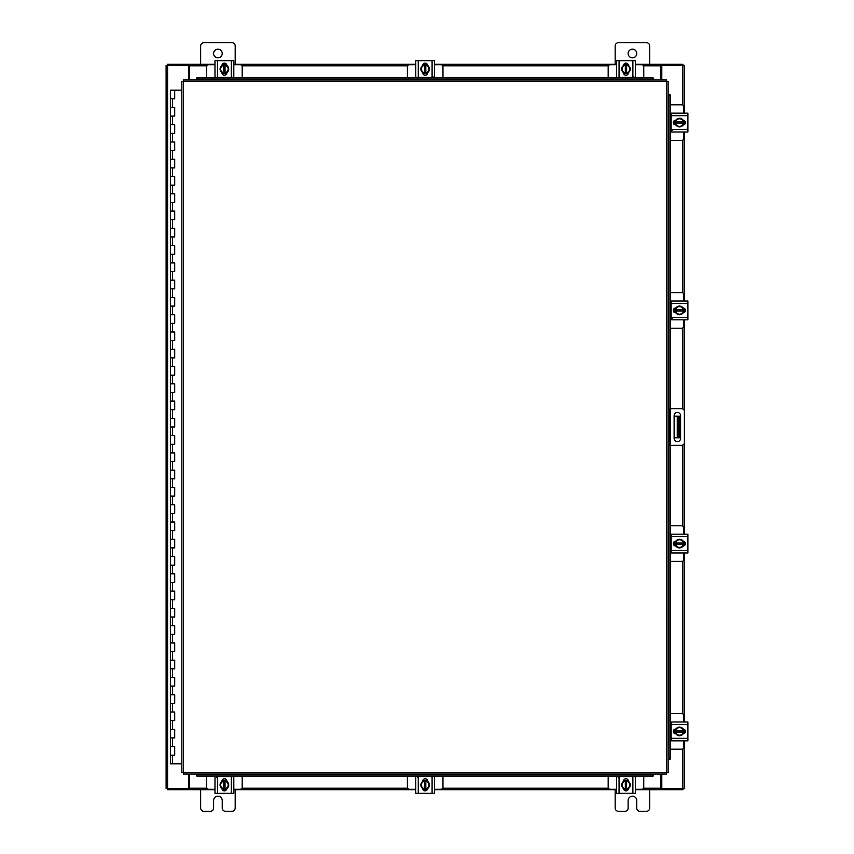 <?xml version="1.0" encoding="UTF-8"?>
<svg xmlns="http://www.w3.org/2000/svg" width="854" height="854" viewBox="0 0 854 854"><rect width="100%" height="100%" fill="white"/><g stroke="black" fill="none" stroke-linecap="round" stroke-linejoin="round"><path stroke-width="1.28" d="M170.501 746.535L174.696 746.535L170.501 746.535M174.429 755.171L170.373 755.171L174.696 755.171L174.429 746.535M170.501 729.263L174.696 729.263L170.501 729.263M174.429 737.899L170.373 737.899L174.696 737.899L174.429 729.263M170.501 711.99L174.696 711.99L170.501 711.99M174.429 720.627L170.373 720.627L174.696 720.627L174.429 711.99M170.501 694.718L174.696 694.718L170.501 694.718M174.429 703.354L170.373 703.354L174.696 703.354L174.429 694.718M170.501 677.446L174.696 677.446L170.501 677.446M174.429 686.082L170.373 686.082L174.696 686.082L174.429 677.446M170.501 660.174L174.696 660.174L170.501 660.174M174.429 668.81L170.373 668.81L174.696 668.81L174.429 660.174M170.501 642.902L174.696 642.902L170.501 642.902M174.429 651.538L170.373 651.538L174.696 651.538L174.429 642.902M170.501 625.63L174.696 625.63L170.501 625.63M174.429 634.266L170.373 634.266L174.696 634.266L174.429 625.63M170.501 608.358L174.696 608.358L170.501 608.358M174.429 616.994L170.373 616.994L174.696 616.994L174.429 608.358M170.501 591.085L174.696 591.085L170.501 591.085M174.429 599.721L170.373 599.721L174.696 599.721L174.429 591.085M170.501 573.813L174.696 573.813L170.501 573.813M174.429 582.449L170.373 582.449L174.696 582.449L174.429 573.813M170.501 556.541L174.696 556.541L170.501 556.541M174.429 565.177L170.373 565.177L174.696 565.177L174.429 556.541M170.501 539.269L174.696 539.269L170.501 539.269M174.429 547.905L170.373 547.905L174.696 547.905L174.429 539.269M170.501 521.997L174.696 521.997L170.501 521.997M174.429 530.633L170.373 530.633L174.696 530.633L174.429 521.997M170.501 504.725L174.696 504.725L170.501 504.725M174.429 513.361L170.373 513.361L174.696 513.361L174.429 504.725M170.501 487.453L174.696 487.453L170.501 487.453M174.429 496.089L170.373 496.089L174.696 496.089L174.429 487.453M170.501 470.18L174.696 470.18L170.501 470.18M174.429 478.816L170.373 478.816L174.696 478.816L174.429 470.18M170.501 452.908L174.696 452.908L170.501 452.908M174.429 461.544L170.373 461.544L174.696 461.544L174.429 452.908M170.501 435.636L174.696 435.636L170.501 435.636M174.429 444.272L170.373 444.272L174.696 444.272L174.429 435.636M170.501 418.364L174.696 418.364L170.501 418.364M174.429 427L170.373 427L174.696 427L174.429 418.364M170.501 401.092L174.696 401.092L170.501 401.092M174.429 409.728L170.373 409.728L174.696 409.728L174.429 401.092M170.501 383.82L174.696 383.82L170.501 383.82M174.429 392.456L170.373 392.456L174.696 392.456L174.429 383.82M170.501 366.547L174.696 366.547L170.501 366.547M174.429 375.184L170.373 375.184L174.696 375.184L174.429 366.547M170.501 349.275L174.696 349.275L170.501 349.275M174.429 357.911L170.373 357.911L174.696 357.911L174.429 349.275M170.501 332.003L174.696 332.003L170.501 332.003M174.429 340.639L170.373 340.639L174.696 340.639L174.429 332.003M170.501 314.731L174.696 314.731L170.501 314.731M174.429 323.367L170.373 323.367L174.696 323.367L174.429 314.731M170.501 297.459L174.696 297.459L170.501 297.459M174.429 306.095L170.373 306.095L174.696 306.095L174.429 297.459M170.501 280.187L174.696 280.187L170.501 280.187M174.429 288.823L170.373 288.823L174.696 288.823L174.429 280.187M170.501 262.915L174.696 262.915L170.501 262.915M174.429 271.551L170.373 271.551L174.696 271.551L174.429 262.915M170.501 245.642L174.696 245.642L170.501 245.642M174.429 254.278L170.373 254.278L174.696 254.278L174.429 245.642M170.501 228.37L174.696 228.37L170.501 228.37M174.429 237.006L170.373 237.006L174.696 237.006L174.429 228.37M170.501 211.098L174.696 211.098L170.501 211.098M174.429 219.734L170.373 219.734L174.696 219.734L174.429 211.098M170.501 193.826L174.696 193.826L170.501 193.826M174.429 202.462L170.373 202.462L174.696 202.462L174.429 193.826M170.501 176.554L174.696 176.554L170.501 176.554M174.429 185.19L170.373 185.19L174.696 185.19L174.429 176.554M170.501 159.282L174.696 159.282L170.501 159.282M174.429 167.918L170.373 167.918L174.696 167.918L174.429 159.282M170.501 142.01L174.696 142.01L170.501 142.01M174.429 150.646L170.373 150.646L174.696 150.646L174.429 142.01M170.501 124.737L174.696 124.737L170.501 124.737M174.429 133.373L170.373 133.373L174.696 133.373L174.429 124.737M170.501 107.465L174.696 107.465L170.501 107.465M174.429 116.101L170.373 116.101L174.696 116.101L174.429 107.465M174.568 90.193L170.501 90.193M174.429 98.829L170.373 98.829L174.696 98.829L174.696 90.193L181.827 90.193M170.373 90.193L170.373 763.807L181.827 763.807M628.128 53.492A4.313 4.313 0 0 0 632.44 57.816A4.313 4.313 0 0 0 636.764 53.492A4.313 4.313 0 0 0 632.44 49.18A4.313 4.313 0 0 0 628.128 53.492M649.713 64.285L649.713 45.977A3.277 3.277 0 0 0 646.435 42.7L618.456 42.7A3.277 3.277 0 0 0 615.168 45.977L615.168 64.285M615.168 789.715L615.168 808.023A3.277 3.277 0 0 0 618.456 811.3L624.84 811.3A3.277 3.277 0 0 0 628.128 808.023L628.128 800.508A4.313 4.313 0 0 1 632.44 796.184A4.313 4.313 0 0 1 636.764 800.508L636.764 808.023A3.277 3.277 0 0 0 640.041 811.3L646.435 811.3A3.277 3.277 0 0 0 649.713 808.023L649.713 789.715M668.138 408.692L681.684 408.692A2.69 2.69 0 0 1 684.374 411.382L684.374 442.618A2.69 2.69 0 0 1 681.684 445.308L668.138 445.308M669.867 445.308L669.867 408.692M680.595 438.39L680.595 415.717A3.235 3.235 0 0 0 677.35 412.471A3.235 3.235 0 0 0 674.116 415.717L674.116 438.39A3.235 3.235 0 0 0 677.35 441.625A3.235 3.235 0 0 0 680.595 438.39M679.506 437.792L677.254 437.792L677.254 416.208L679.506 416.208L679.506 437.792M674.116 437.792L677.254 437.792M679.506 420.52L678.119 420.52L678.119 433.48L679.506 433.48M674.116 416.208L677.254 416.208M678.119 437.792L678.119 433.48M678.119 420.52L678.119 416.208M213.596 53.492A4.313 4.313 0 0 0 217.919 57.816A4.313 4.313 0 0 0 222.232 53.492A4.313 4.313 0 0 0 217.919 49.18A4.313 4.313 0 0 0 213.596 53.492M235.192 64.285L235.192 45.977A3.277 3.277 0 0 0 231.904 42.7L203.925 42.7A3.277 3.277 0 0 0 200.647 45.977L200.647 64.285M200.647 789.715L200.647 808.023A3.277 3.277 0 0 0 203.925 811.3L210.319 811.3A3.277 3.277 0 0 0 213.596 808.023L213.596 800.508A4.313 4.313 0 0 1 217.919 796.184A4.313 4.313 0 0 1 222.232 800.508L222.232 808.023A3.277 3.277 0 0 0 225.52 811.3L231.904 811.3A3.277 3.277 0 0 0 235.192 808.023L235.192 789.715M670.593 328.203L681.77 328.203A2.071 2.071 0 0 0 683.84 326.132L683.84 319.823M683.84 301.003L683.84 294.694A2.071 2.071 0 0 0 681.77 292.623L670.593 292.623M671.148 301.259L670.593 301.259M670.593 319.567L671.148 319.567M684.097 308.251L684.097 312.575M674.948 312.713L674.948 308.123M683.296 308.326A4.313 4.313 0 0 1 683.296 312.5M683.221 312.639A4.313 4.313 0 0 1 679.603 314.731M679.442 314.731A4.313 4.313 0 0 1 675.824 312.639M675.738 312.5A4.313 4.313 0 0 1 675.738 308.326M675.824 308.187A4.313 4.313 0 0 1 679.442 306.095M679.603 306.095A4.313 4.313 0 0 1 683.221 308.187M681.577 307.237A3.779 3.779 0 0 1 683.253 309.767L683.296 308.241A4.366 4.366 0 0 0 683.296 308.23L679.517 306.052L675.749 308.23A4.366 4.366 0 0 1 675.749 308.23L675.738 311.059L683.253 311.059A3.779 3.779 0 0 1 681.577 313.589L679.517 314.774L675.749 312.596L675.792 311.059A3.779 3.779 0 0 0 677.468 313.589M677.468 307.237A3.779 3.779 0 0 0 675.792 309.767L683.296 309.767L683.296 312.596L681.577 313.589M677.809 307.045A3.779 3.779 0 0 1 681.236 307.045M681.236 313.781A3.779 3.779 0 0 1 677.809 313.781M683.093 307.984A2.423 2.423 0 0 1 685.431 310.418A2.423 2.423 0 0 1 683.093 312.842M672.183 318.19L671.148 318.19M671.148 303.501L671.148 301.003L687.897 301.003L687.897 303.501L671.148 303.501L671.148 317.325L687.897 317.325L687.897 319.823L671.148 319.823L671.148 317.325M675.952 312.842L675.727 312.842A2.423 2.423 0 0 1 673.304 310.418A2.423 2.423 0 0 1 675.727 307.984L675.952 307.984M687.897 303.501L687.897 317.325M670.593 140.376L681.77 140.376A2.071 2.071 0 0 0 683.84 138.305L683.84 131.996M683.84 113.166L683.84 106.867A2.071 2.071 0 0 0 681.77 104.796L670.593 104.796M671.148 113.433L670.593 113.433M670.593 131.74L671.148 131.74M684.097 120.414L684.097 124.748M674.948 124.876L674.948 120.286M683.296 120.489A4.313 4.313 0 0 1 683.296 124.673M683.221 124.812A4.313 4.313 0 0 1 679.603 126.904M679.442 126.904A4.313 4.313 0 0 1 675.824 124.812M675.738 124.673A4.313 4.313 0 0 1 675.738 120.489M675.824 120.361A4.313 4.313 0 0 1 679.442 118.268M679.603 118.268A4.313 4.313 0 0 1 683.221 120.361M681.577 119.411A3.779 3.779 0 0 1 683.253 121.93L683.296 120.403L679.517 118.226L675.749 120.403A4.366 4.366 0 0 1 675.749 120.403L675.738 123.232L683.253 123.232A3.779 3.779 0 0 1 681.577 125.751L679.517 126.947L675.749 124.769A4.366 4.366 0 0 1 675.738 124.759L675.792 123.232A3.779 3.779 0 0 0 677.468 125.751M677.468 119.411A3.779 3.779 0 0 0 675.792 121.93L683.296 121.93L683.296 124.759A4.366 4.366 0 0 1 683.296 124.769L681.577 125.751M677.809 119.208A3.779 3.779 0 0 1 681.236 119.208M681.236 125.954A3.779 3.779 0 0 1 677.809 125.954M683.093 120.158A2.423 2.423 0 0 1 685.431 122.581A2.423 2.423 0 0 1 683.093 125.004M672.183 130.352L671.148 130.352M671.148 115.674L671.148 113.166L687.897 113.166L687.897 115.674L671.148 115.674L671.148 129.488L687.897 129.488L687.897 131.996L671.148 131.996L671.148 129.488M675.952 125.004L675.727 125.004A2.423 2.423 0 0 1 673.304 122.581A2.423 2.423 0 0 1 675.727 120.158L675.952 120.158M687.897 115.674L687.897 129.488M671.148 113.166L673.08 113.166M242.184 77.49L242.184 66.783A2.071 2.071 0 0 0 240.113 64.712L233.804 64.712M214.984 64.712L208.675 64.712A2.071 2.071 0 0 0 206.604 66.783L206.604 77.49M222.232 64.456L226.556 64.456M226.694 73.604L222.093 73.604M222.307 65.246A4.313 4.313 0 0 1 226.481 65.246M226.62 65.331A4.313 4.313 0 0 1 228.712 68.95M228.712 69.099A4.313 4.313 0 0 1 226.62 72.729M226.481 72.803A4.313 4.313 0 0 1 222.307 72.803M222.168 72.729A4.313 4.313 0 0 1 220.076 69.099M220.076 68.95A4.313 4.313 0 0 1 222.168 65.331M221.218 66.964A3.779 3.779 0 0 1 223.748 65.299L222.221 65.246A4.366 4.366 0 0 0 222.211 65.256L220.033 69.025L222.211 72.803A4.366 4.366 0 0 1 222.211 72.803L225.04 72.803L225.04 65.299A3.779 3.779 0 0 1 227.57 66.964L228.755 69.025L226.577 72.803L225.04 72.75A3.779 3.779 0 0 0 227.57 71.085M221.218 71.085A3.779 3.779 0 0 0 223.748 72.75L223.748 65.246L226.577 65.246A4.366 4.366 0 0 1 226.577 65.256L227.57 66.964M221.026 70.743A3.779 3.779 0 0 1 221.026 67.306M227.762 67.306A3.779 3.779 0 0 1 227.762 70.743M221.965 65.459A2.423 2.423 0 0 1 224.399 63.121A2.423 2.423 0 0 1 226.822 65.459M217.482 77.404L214.984 77.404L214.984 60.655L217.482 60.655L217.482 77.404L231.306 77.404L231.306 60.655L233.804 60.655L233.804 77.404L231.306 77.404M226.822 72.601L226.822 72.814A2.423 2.423 0 0 1 224.399 75.248A2.423 2.423 0 0 1 221.965 72.814L221.965 72.601M217.482 60.655L231.306 60.655M442.97 77.49L442.97 66.783A2.071 2.071 0 0 0 440.899 64.712L434.59 64.712M415.77 64.712L409.461 64.712A2.071 2.071 0 0 0 407.39 66.783L407.39 77.49M423.018 64.456L427.342 64.456M427.48 73.604L422.879 73.604M423.093 65.246A4.313 4.313 0 0 1 427.267 65.246M427.406 65.331A4.313 4.313 0 0 1 429.498 68.95M429.498 69.099A4.313 4.313 0 0 1 427.406 72.729M427.267 72.803A4.313 4.313 0 0 1 423.093 72.803M422.954 72.729A4.313 4.313 0 0 1 420.862 69.099M420.862 68.95A4.313 4.313 0 0 1 422.954 65.331M422.004 66.964A3.779 3.779 0 0 1 424.534 65.299L422.997 65.246A4.366 4.366 0 0 0 422.997 65.256L420.819 69.025L422.997 72.803L425.826 72.803L425.826 65.299A3.779 3.779 0 0 1 428.356 66.964L429.541 69.025L427.363 72.803L425.826 72.75A3.779 3.779 0 0 0 428.356 71.085M422.004 71.085A3.779 3.779 0 0 0 424.534 72.75L424.534 65.246L427.363 65.246A4.366 4.366 0 0 1 427.363 65.256L428.356 66.964M421.812 70.743A3.779 3.779 0 0 1 421.812 67.306M428.548 67.306A3.779 3.779 0 0 1 428.548 70.743M422.751 65.459A2.423 2.423 0 0 1 425.185 63.121A2.423 2.423 0 0 1 427.608 65.459M432.957 76.369L432.957 77.404M418.268 77.404L415.77 77.404L415.77 60.655L418.268 60.655L418.268 77.404L432.092 77.404L432.092 60.655L434.59 60.655L434.59 77.404L432.092 77.404M427.608 72.601L427.608 72.814A2.423 2.423 0 0 1 425.185 75.248A2.423 2.423 0 0 1 422.751 72.814L422.751 72.601M418.268 60.655L432.092 60.655M415.77 72.537L415.77 73.572M643.756 77.49L643.756 66.783A2.071 2.071 0 0 0 641.685 64.712L635.376 64.712M616.556 64.712L610.247 64.712A2.071 2.071 0 0 0 608.176 66.783L608.176 77.49M623.804 64.456L628.128 64.456M628.266 73.604L623.666 73.604M623.879 65.246A4.313 4.313 0 0 1 628.053 65.246M628.192 65.331A4.313 4.313 0 0 1 630.284 68.95M630.284 69.099A4.313 4.313 0 0 1 628.192 72.729M628.053 72.803A4.313 4.313 0 0 1 623.879 72.803M623.74 72.729A4.313 4.313 0 0 1 621.648 69.099M621.648 68.95A4.313 4.313 0 0 1 623.74 65.331M622.79 66.964A3.779 3.779 0 0 1 625.32 65.299L623.783 65.246A4.366 4.366 0 0 0 623.783 65.256L621.605 69.025L623.783 72.803L626.612 72.803L626.612 65.299A3.779 3.779 0 0 1 629.142 66.964L630.327 69.025L628.149 72.803L626.612 72.75A3.779 3.779 0 0 0 629.142 71.085M622.79 71.085A3.779 3.779 0 0 0 625.32 72.75L625.32 65.246L628.149 65.246A4.366 4.366 0 0 1 628.149 65.256L629.142 66.964M622.598 70.743A3.779 3.779 0 0 1 622.598 67.306M629.334 67.306A3.779 3.779 0 0 1 629.334 70.743M623.537 65.459A2.423 2.423 0 0 1 625.971 63.121A2.423 2.423 0 0 1 628.395 65.459M633.743 76.369L633.743 77.404M619.054 77.404L616.556 77.404L616.556 60.655L619.054 60.655L619.054 77.404L632.878 77.404L632.878 60.655L635.376 60.655L635.376 77.404L632.878 77.404M628.395 72.601L628.395 72.814A2.423 2.423 0 0 1 625.971 75.248A2.423 2.423 0 0 1 623.537 72.814L623.537 72.601M619.054 60.655L632.878 60.655M608.176 776.51L608.176 787.217A2.071 2.071 0 0 0 610.247 789.288L616.556 789.288M635.376 789.288L641.685 789.288A2.071 2.071 0 0 0 643.756 787.217L643.756 776.51M628.128 789.544L623.804 789.544M623.666 780.396L628.266 780.396M628.053 788.754A4.313 4.313 0 0 1 623.879 788.754M623.74 788.669A4.313 4.313 0 0 1 621.648 785.05M621.648 784.901A4.313 4.313 0 0 1 623.74 781.271M623.879 781.196A4.313 4.313 0 0 1 628.053 781.196M628.192 781.271A4.313 4.313 0 0 1 630.284 784.901M630.284 785.05A4.313 4.313 0 0 1 628.192 788.669M629.142 787.036A3.779 3.779 0 0 1 626.612 788.701L628.149 788.754A4.366 4.366 0 0 0 628.149 788.744L630.327 784.975L628.149 781.196L625.32 781.196L625.32 788.701A3.779 3.779 0 0 1 622.79 787.036L621.605 784.975L623.783 781.196L625.32 781.25A3.779 3.779 0 0 0 622.79 782.915M629.142 782.915A3.779 3.779 0 0 0 626.612 781.25L626.612 788.754L623.783 788.754A4.366 4.366 0 0 1 623.783 788.744L622.79 787.036M629.334 783.257A3.779 3.779 0 0 1 629.334 786.694M622.598 786.694A3.779 3.779 0 0 1 622.598 783.257M628.395 788.541A2.423 2.423 0 0 1 625.971 790.879A2.423 2.423 0 0 1 623.537 788.541M618.189 777.631L618.189 776.596M632.878 776.596L635.376 776.596L635.376 793.345L632.878 793.345L632.878 776.596L619.054 776.596L619.054 793.345L616.556 793.345L616.556 776.596L619.054 776.596M623.537 781.399L623.537 781.186A2.423 2.423 0 0 1 625.971 778.752A2.423 2.423 0 0 1 628.395 781.186L628.395 781.399M632.878 793.345L619.054 793.345M635.376 776.596L635.376 778.528M407.39 776.51L407.39 787.217A2.071 2.071 0 0 0 409.461 789.288L415.77 789.288M434.59 789.288L440.899 789.288A2.071 2.071 0 0 0 442.97 787.217L442.97 776.51M427.342 789.544L423.018 789.544M422.879 780.396L427.48 780.396M427.267 788.754A4.313 4.313 0 0 1 423.093 788.754M422.954 788.669A4.313 4.313 0 0 1 420.862 785.05M420.862 784.901A4.313 4.313 0 0 1 422.954 781.271M423.093 781.196A4.313 4.313 0 0 1 427.267 781.196M427.406 781.271A4.313 4.313 0 0 1 429.498 784.901M429.498 785.05A4.313 4.313 0 0 1 427.406 788.669M428.356 787.036A3.779 3.779 0 0 1 425.826 788.701L427.363 788.754A4.366 4.366 0 0 0 427.363 788.744L429.541 784.975L427.363 781.196L424.534 781.196L424.534 788.701A3.779 3.779 0 0 1 422.004 787.036L420.819 784.975L422.997 781.196L424.534 781.25A3.779 3.779 0 0 0 422.004 782.915M428.356 782.915A3.779 3.779 0 0 0 425.826 781.25L425.826 788.754L422.997 788.754A4.366 4.366 0 0 1 422.997 788.744L422.004 787.036M428.548 783.257A3.779 3.779 0 0 1 428.548 786.694M421.812 786.694A3.779 3.779 0 0 1 421.812 783.257M427.608 788.541A2.423 2.423 0 0 1 425.185 790.879A2.423 2.423 0 0 1 422.751 788.541M417.403 777.631L417.403 776.596M432.092 776.596L434.59 776.596L434.59 793.345L432.092 793.345L432.092 776.596L418.268 776.596L418.268 793.345L415.77 793.345L415.77 776.596L418.268 776.596M422.751 781.399L422.751 781.186A2.423 2.423 0 0 1 425.185 778.752A2.423 2.423 0 0 1 427.608 781.186L427.608 781.399M432.092 793.345L418.268 793.345M434.59 783.63L434.59 780.428M434.59 776.596L434.59 778.528M434.59 793.345L434.59 791.188M206.604 776.51L206.604 787.217A2.071 2.071 0 0 0 208.675 789.288L214.984 789.288M233.804 789.288L240.113 789.288A2.071 2.071 0 0 0 242.184 787.217L242.184 776.51M226.556 789.544L222.232 789.544M222.093 780.396L226.694 780.396M226.481 788.754A4.313 4.313 0 0 1 222.307 788.754M222.168 788.669A4.313 4.313 0 0 1 220.076 785.05M220.076 784.901A4.313 4.313 0 0 1 222.168 781.271M222.307 781.196A4.313 4.313 0 0 1 226.481 781.196M226.62 781.271A4.313 4.313 0 0 1 228.712 784.901M228.712 785.05A4.313 4.313 0 0 1 226.62 788.669M227.57 787.036A3.779 3.779 0 0 1 225.04 788.701L226.577 788.754A4.366 4.366 0 0 0 226.577 788.744L228.755 784.975L226.577 781.196L223.748 781.196L223.748 788.701A3.779 3.779 0 0 1 221.218 787.036L220.033 784.975L222.211 781.196L223.748 781.25A3.779 3.779 0 0 0 221.218 782.915M227.57 782.915A3.779 3.779 0 0 0 225.04 781.25L225.04 788.754L222.221 788.754A4.366 4.366 0 0 1 222.211 788.744L221.218 787.036M227.762 783.257A3.779 3.779 0 0 1 227.762 786.694M221.026 786.694A3.779 3.779 0 0 1 221.026 783.257M226.822 788.541A2.423 2.423 0 0 1 224.399 790.879A2.423 2.423 0 0 1 221.965 788.541M216.617 777.631L216.617 776.596M231.306 776.596L233.804 776.596L233.804 793.345L231.306 793.345L231.306 776.596L217.482 776.596L217.482 793.345L214.984 793.345L214.984 776.596L217.482 776.596M221.965 781.399L221.965 781.186A2.423 2.423 0 0 1 224.399 778.752A2.423 2.423 0 0 1 226.822 781.186L226.822 781.399M231.306 793.345L217.482 793.345M233.804 783.63L233.804 780.428M233.804 776.596L233.804 778.528M233.804 793.345L233.804 791.188M666.622 81.45L668.138 81.472L668.138 772.528L666.622 772.55L666.6 774.066L183.364 774.066L183.343 772.55L181.827 772.528L181.827 81.472L183.343 81.45L183.364 79.934L666.6 79.934L666.622 81.45L183.343 81.45L183.343 772.55L666.622 772.55L666.622 81.45M196.324 79.635L196.324 78.952A1.729 1.494 0 0 1 198.043 77.49L198.043 78.13A1.729 1.494 180 0 0 196.324 79.603L653.652 79.934L653.652 78.984L653.652 79.603A1.729 1.494 180 0 0 651.922 78.13L651.922 77.49A1.729 1.494 0 0 1 653.652 78.952L653.652 78.984M653.652 774.364L653.652 775.048A1.729 1.494 180 0 1 651.922 776.51L651.922 775.87A1.729 1.494 0 0 0 653.652 774.397L196.324 774.066L196.324 775.016L196.324 774.397A1.729 1.494 0 0 0 198.043 775.87L198.043 776.51A1.729 1.494 180 0 1 196.324 775.048L196.324 775.016M668.479 445.308L668.138 759.569L669.098 759.569L668.479 759.569A1.729 1.494 -90 0 0 669.942 757.85L670.593 757.85A1.729 1.494 90 0 1 669.12 759.569L669.098 759.569M670.593 96.15L669.942 96.15A1.729 1.494 -90 0 0 668.479 94.431L669.12 94.431A1.729 1.494 90 0 1 670.593 96.15L670.593 408.692M668.479 408.692L668.479 94.431L669.098 94.431M670.593 445.308L670.593 757.85M669.942 96.15L669.942 408.692M669.942 445.308L669.942 757.85M653.652 775.016L653.652 774.066M651.922 776.51L198.043 776.51M651.922 775.87L198.043 775.87M196.324 78.984L196.324 79.934M198.043 77.49L651.922 77.49M198.043 78.13L651.922 78.13M661.797 774.066L661.797 788.423L684.257 788.423L684.257 740.834M684.257 113.166L684.257 65.577L661.797 65.577L661.797 79.934M188.563 79.934L188.563 65.577L166.103 65.577L166.103 788.423L188.563 788.423L188.563 774.066M684.257 120.51L684.257 124.663M684.257 131.996L684.257 301.003M684.257 308.337L684.257 312.489M684.257 319.823L684.257 410.603M684.257 443.397L684.257 534.177M684.257 541.511L684.257 545.663M684.257 552.997L684.257 722.004M684.257 729.337L684.257 733.49M214.984 789.715L189.641 789.715L189.641 774.066M660.718 774.066L660.718 789.715L661.37 789.715L661.37 788.423L660.718 788.423M682.965 788.423L682.965 789.715L661.37 789.715M189.641 788.423L188.99 788.423L188.99 789.715L167.395 789.715L167.395 788.423M660.718 789.715L635.376 789.715M628.042 789.715L623.89 789.715M616.556 789.715L434.59 789.715M427.256 789.715L423.104 789.715M415.77 789.715L233.804 789.715M226.47 789.715L222.318 789.715M188.99 789.715L189.641 789.715M635.376 64.285L660.718 64.285L660.718 79.934M189.641 79.934L189.641 64.285L188.99 64.285L188.99 65.577L189.641 65.577M167.395 65.577L167.395 64.285L188.99 64.285M660.718 65.577L661.37 65.577L661.37 64.285L682.965 64.285L682.965 65.577M189.641 64.285L214.984 64.285M222.318 64.285L226.47 64.285M233.804 64.285L415.77 64.285M423.104 64.285L427.256 64.285M434.59 64.285L616.556 64.285M623.89 64.285L628.042 64.285M661.37 64.285L660.718 64.285M670.593 561.377L681.77 561.377A2.071 2.071 0 0 0 683.84 559.306L683.84 552.997M683.84 534.177L683.84 527.868A2.071 2.071 0 0 0 681.77 525.797L670.593 525.797M671.148 534.433L670.593 534.433M670.593 552.741L671.148 552.741M684.097 541.425L684.097 545.749M674.948 545.877L674.948 541.287M683.296 541.5A4.313 4.313 0 0 1 683.296 545.674M683.221 545.813A4.313 4.313 0 0 1 679.603 547.905M679.442 547.905A4.313 4.313 0 0 1 675.824 545.813M675.738 545.674A4.313 4.313 0 0 1 675.738 541.5M675.824 541.361A4.313 4.313 0 0 1 679.442 539.269M679.603 539.269A4.313 4.313 0 0 1 683.221 541.361M681.577 540.411A3.779 3.779 0 0 1 683.253 542.941L683.296 541.404L679.517 539.226L675.749 541.404A4.366 4.366 0 0 1 675.749 541.404L675.738 544.233L683.253 544.233A3.779 3.779 0 0 1 681.577 546.763L679.517 547.948L675.749 545.77L675.792 544.233A3.779 3.779 0 0 0 677.468 546.763M677.468 540.411A3.779 3.779 0 0 0 675.792 542.941L683.296 542.941L683.296 545.759L681.577 546.763M677.809 540.219A3.779 3.779 0 0 1 681.236 540.219M681.236 546.955A3.779 3.779 0 0 1 677.809 546.955M683.093 541.158A2.423 2.423 0 0 1 685.431 543.582A2.423 2.423 0 0 1 683.093 546.016M671.148 536.675L671.148 534.177L687.897 534.177L687.897 536.675L671.148 536.675L671.148 550.499L687.897 550.499L687.897 552.997L671.148 552.997L671.148 550.499M675.952 546.016L675.727 546.016A2.423 2.423 0 0 1 673.304 543.582A2.423 2.423 0 0 1 675.727 541.158L675.952 541.158M687.897 536.675L687.897 550.499M670.593 749.204L681.77 749.204A2.071 2.071 0 0 0 683.84 747.133L683.84 740.834M683.84 722.004L683.84 715.695A2.071 2.071 0 0 0 681.77 713.624L670.593 713.624M671.148 722.26L670.593 722.26M670.593 740.567L671.148 740.567M684.097 729.252L684.097 733.586M674.948 733.714L674.948 729.124M683.296 729.327A4.313 4.313 0 0 1 683.296 733.511M683.221 733.639A4.313 4.313 0 0 1 679.603 735.732M679.442 735.732A4.313 4.313 0 0 1 675.824 733.639M675.738 733.511A4.313 4.313 0 0 1 675.738 729.327M675.824 729.188A4.313 4.313 0 0 1 679.442 727.096M679.603 727.096A4.313 4.313 0 0 1 683.221 729.188M681.577 728.248A3.779 3.779 0 0 1 683.253 730.768L683.296 729.241A4.366 4.366 0 0 0 683.296 729.231L679.517 727.053L675.749 729.231A4.366 4.366 0 0 0 675.738 729.241L675.738 732.07L683.253 732.07A3.779 3.779 0 0 1 681.577 734.589L679.517 735.774L675.749 733.597L675.792 732.07A3.779 3.779 0 0 0 677.468 734.589M677.468 728.248A3.779 3.779 0 0 0 675.792 730.768L683.296 730.768L683.296 733.597L681.577 734.589M677.809 728.046A3.779 3.779 0 0 1 681.236 728.046M681.236 734.792A3.779 3.779 0 0 1 677.809 734.792M683.093 728.996A2.423 2.423 0 0 1 685.431 731.419A2.423 2.423 0 0 1 683.093 733.842M671.148 724.512L671.148 722.004L687.897 722.004L687.897 724.512L671.148 724.512L671.148 738.326L687.897 738.326L687.897 740.834L671.148 740.834L671.148 738.326M675.952 733.842L675.727 733.842A2.423 2.423 0 0 1 673.304 731.419A2.423 2.423 0 0 1 675.727 728.996L675.952 728.996M687.897 724.512L687.897 738.326M685.741 740.834L687.897 740.834M172.529 755.171L172.529 763.807M172.529 737.899L172.529 746.535M172.529 720.627L172.529 729.263M172.529 703.354L172.529 711.99M172.529 686.082L172.529 694.718M172.529 668.81L172.529 677.446M172.529 651.538L172.529 660.174M172.529 634.266L172.529 642.902M172.529 616.994L172.529 625.63M172.529 599.721L172.529 608.358M172.529 582.449L172.529 591.085M172.529 565.177L172.529 573.813M172.529 547.905L172.529 556.541M172.529 530.633L172.529 539.269M172.529 513.361L172.529 521.997M172.529 496.089L172.529 504.725M172.529 478.816L172.529 487.453M172.529 461.544L172.529 470.18M172.529 444.272L172.529 452.908M172.529 427L172.529 435.636M172.529 409.728L172.529 418.364M172.529 392.456L172.529 401.092M172.529 375.184L172.529 383.82M172.529 357.911L172.529 366.547M172.529 340.639L172.529 349.275M172.529 323.367L172.529 332.003M172.529 306.095L172.529 314.731M172.529 288.823L172.529 297.459M172.529 271.551L172.529 280.187M172.529 254.278L172.529 262.915M172.529 237.006L172.529 245.642M172.529 219.734L172.529 228.37M172.529 202.462L172.529 211.098M172.529 185.19L172.529 193.826M172.529 167.918L172.529 176.554M172.529 150.646L172.529 159.282M172.529 133.373L172.529 142.01M172.529 116.101L172.529 124.737M172.529 98.829L172.529 107.465M670.39 408.692L670.39 445.308M196.324 774.397L653.652 774.397M653.652 79.603L196.324 79.603M682.741 65.577L682.741 105.042M682.741 140.131L682.741 292.869M682.741 327.957L682.741 408.906M682.741 445.094L682.741 526.043M682.741 561.131L682.741 713.869M682.741 748.958L682.741 788.423M167.619 788.423L167.619 65.577M189.641 788.199L206.849 788.199M241.938 788.199L407.636 788.199M442.724 788.199L608.422 788.199M643.51 788.199L660.718 788.199M660.718 65.801L643.51 65.801M608.422 65.801L442.724 65.801M407.636 65.801L241.938 65.801M206.849 65.801L189.641 65.801M174.696 746.535L174.696 755.171M174.696 729.263L174.696 737.899M174.696 711.99L174.696 720.627M174.696 694.718L174.696 703.354M174.696 677.446L174.696 686.082M174.696 660.174L174.696 668.81M174.696 642.902L174.696 651.538M174.696 625.63L174.696 634.266M174.696 608.358L174.696 616.994M174.696 591.085L174.696 599.721M174.696 573.813L174.696 582.449M174.696 556.541L174.696 565.177M174.696 539.269L174.696 547.905M174.696 521.997L174.696 530.633M174.696 504.725L174.696 513.361M174.696 487.453L174.696 496.089M174.696 470.18L174.696 478.816M174.696 452.908L174.696 461.544M174.696 435.636L174.696 444.272M174.696 418.364L174.696 427M174.696 401.092L174.696 409.728M174.696 383.82L174.696 392.456M174.696 366.547L174.696 375.184M174.696 349.275L174.696 357.911M174.696 332.003L174.696 340.639M174.696 314.731L174.696 323.367M174.696 297.459L174.696 306.095M174.696 280.187L174.696 288.823M174.696 262.915L174.696 271.551M174.696 245.642L174.696 254.278M174.696 228.37L174.696 237.006M174.696 211.098L174.696 219.734M174.696 193.826L174.696 202.462M174.696 176.554L174.696 185.19M174.696 159.282L174.696 167.918M174.696 142.01L174.696 150.646M174.696 124.737L174.696 133.373M174.696 107.465L174.696 116.101"/></g></svg>
